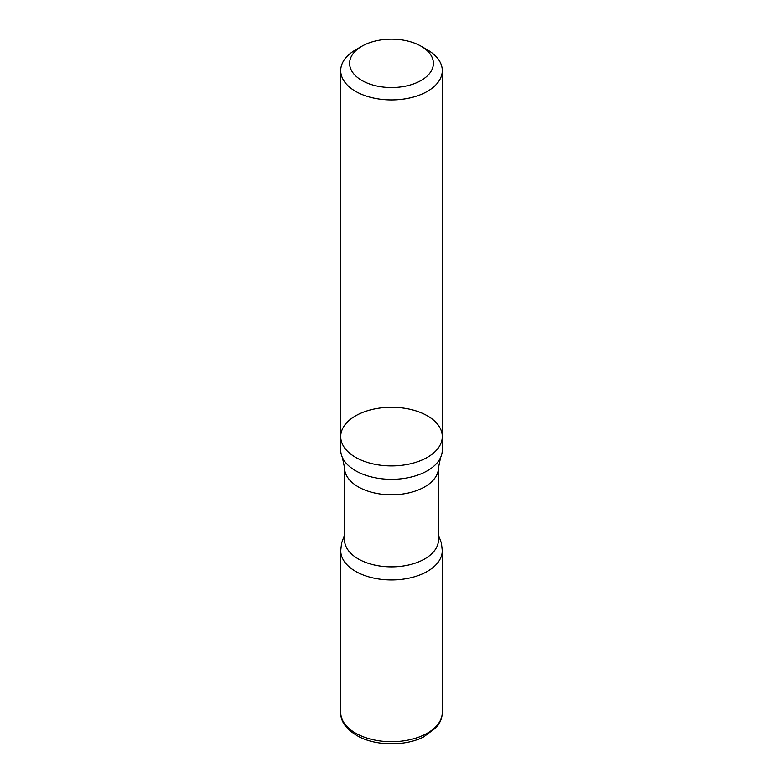 <?xml version="1.0" encoding="UTF-8"?>
<svg xmlns="http://www.w3.org/2000/svg" width="783" height="783" viewBox="0 0 783 783"><rect width="100%" height="100%" fill="white"/><g stroke="black" fill="none" stroke-linecap="round" stroke-linejoin="round"><path stroke-width="1.17" d="M427.42 49.867L421.127 46.236A41.9 24.195 180 0 1 421.127 80.453A41.9 24.195 180 0 1 361.873 80.453A41.9 24.195 180 0 1 361.873 46.236A41.9 24.195 180 0 1 421.127 46.236L427.42 49.867A50.797 29.323 180 0 1 442.297 70.597A50.797 29.323 180 0 1 410.938 97.689A50.797 29.323 180 0 1 355.58 91.337A50.797 29.323 180 0 1 340.703 70.597A50.797 29.323 180 0 1 355.58 49.867L361.873 46.236M355.58 457.331A50.797 29.323 180 0 1 340.703 436.591A50.797 29.323 0 0 0 355.58 457.331A50.797 29.323 0 0 0 410.938 463.683A50.797 29.323 0 0 0 442.297 436.591A50.797 29.323 180 0 1 410.938 463.683A50.797 29.323 180 0 1 355.58 457.331M355.58 470.74A50.797 29.323 180 0 1 342.406 457.536A50.797 29.323 180 0 1 340.703 450.01L340.703 436.591A50.797 29.323 0 0 1 391.5 407.268A50.797 29.323 0 0 1 442.297 436.591L442.297 450.01A50.797 29.323 180 0 1 440.594 457.536A50.797 29.323 180 0 1 404.703 478.325A50.797 29.323 180 0 1 355.58 470.74M438.48 539.741A46.98 27.121 180 0 1 391.5 566.863A46.98 27.121 180 0 1 344.52 539.741L344.52 467.696A46.98 27.121 180 0 0 391.5 494.817A46.98 27.121 180 0 0 438.48 467.696L438.48 539.741M438.48 534.995L441.455 543.216L442.278 550.635A50.778 29.314 180 0 1 391.49 579.958A50.778 29.314 180 0 1 340.722 550.635A50.778 29.314 0 0 0 391.5 579.958A50.778 29.314 0 0 0 442.278 550.635L442.297 712.373A50.797 29.323 180 0 1 391.5 741.707A50.797 29.323 180 0 1 340.703 712.373C340.448 721.711 346.585 729.844 359.133 736.793C377.612 746.326 406.279 745.945 423.632 736.911L436.17 727.573C440.193 722.934 442.238 717.864 442.297 712.373M340.703 70.597L340.703 436.591M442.297 70.597L442.297 436.591M344.52 534.995L341.545 543.216L340.722 550.635L340.703 712.373M342.406 457.536L344.52 467.696M440.594 457.536L438.48 467.696"/></g></svg>
